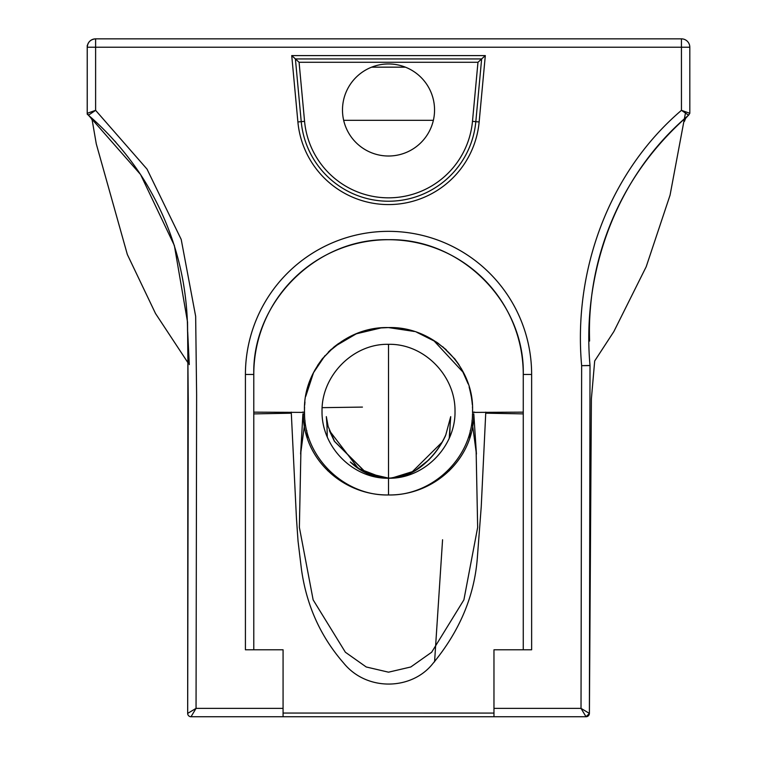 <?xml version="1.0" encoding="UTF-8"?>
<svg xmlns="http://www.w3.org/2000/svg" width="777" height="777" viewBox="0 0 777 777"><rect width="100%" height="100%" fill="white"/><g stroke="black" fill="none" stroke-linecap="round" stroke-linejoin="round"><path stroke-width="1.17" d="M472.552 412.82L472.562 410.897C474.135 365.705 433.313 326.126 388.403 327.583C343.483 326.33 302.826 365.724 304.477 411.276L304.526 413.898L304.477 411.276M397.523 328.049L414.151 331.478M416.909 332.381L429.409 337.878M433.343 340.132L463.548 372.737M465.306 376.495L466.792 380.089M469.444 388.111L471.163 395.6M305.837 395.804L307.556 388.267M310.188 380.254L311.742 376.486M305.74 396.377L313.519 372.678L315.141 369.59M317.608 365.413L322.193 358.955M322.377 358.721L333.838 347.115M334.149 346.853L338.597 343.483M363.743 331.216L371.804 329.215M382.624 327.787L387.849 327.583M472.134 402.437L471.27 396.192M470.532 392.482L469.133 386.995M458.993 364.734L454.477 358.488M446.221 349.728L436.15 341.899M413.801 331.371L388.519 327.583M388.257 327.583L380.575 327.952M365.19 330.798L355.662 334.081M355.39 334.188L353.409 335.042M348.271 337.539L343.89 340.005M341.88 341.268L328.302 352.117M304.953 401.962L304.681 405.099M304.565 407.109L304.506 408.692M304.506 408.789L304.477 410.091M313.519 372.678L324.932 355.691M328.807 351.622L331.497 349.116M334.343 346.707L356.225 333.848M356.429 333.77L381.196 327.894M404.108 329.001L407.371 329.671M417.23 332.498L436.752 342.307M436.82 342.356L438.684 343.648M442.735 346.736L455.128 359.314M461.48 368.842L468.162 383.916M469.93 389.928L471.532 397.766M472.562 410.887L472.562 409.77M472.523 408.246L472.465 406.779M472.338 404.768L471.95 400.786M342.492 109.984A46.028 46.028 0 0 0 388.519 156.012A46.028 46.028 0 0 0 434.547 109.984A46.028 46.028 0 0 0 388.519 63.957A46.028 46.028 0 0 0 342.492 109.984M449.242 438.15L450.709 416.627L445.813 434.819C439.792 448.164 430.934 459.197 419.23 467.919C410.091 474.524 399.854 477.923 388.519 478.127L388.519 478.234C424.135 479.001 455.701 446.62 455.011 411.256C455.545 375.806 424.125 343.502 388.519 344.318L388.519 344.318C352.943 343.473 321.435 375.942 322.028 411.208C321.396 446.629 352.748 478.933 388.519 478.224L388.519 344.308C389.899 344.318 389.899 344.318 388.519 344.318C389.899 344.318 389.899 344.318 388.519 344.318C387.15 344.318 387.15 344.318 388.519 344.318C387.15 344.318 387.15 344.318 388.519 344.318L386.703 344.347M303.253 413.898L304.526 413.898L303.253 413.898C303.224 459.178 343.191 495.59 388.519 494.959L388.519 478.292M389.831 478.214L406.06 475.087L410.343 473.31C407.42 475.524 400.145 477.165 388.519 478.214L366.142 472.95L334.392 441.297L329.39 430.633L358.323 468.453L383.275 478.01M300.961 448.436L299.378 527.379L313.141 599.863L345.386 652.243L366.229 666.977L388.519 672.183L410.81 666.977L431.653 652.243L463.898 599.863L477.661 527.379L476.078 448.436M472.552 412.402L523.261 412.15M362.432 407.09L322.125 407.663M253.778 412.15L304.487 412.402M302.36 412.15L304.487 412.15M472.562 412.15L474.679 412.15M523.261 649.786L523.261 374.446C524.922 302.214 460.829 238.131 388.636 239.704C316.229 238.141 252.234 301.923 253.778 374.446L253.778 649.786M388.519 494.959L388.519 494.959C433.848 495.59 473.815 459.178 473.795 413.898L476.427 454.05L471.998 420.804M473.795 413.898L472.513 413.898L473.795 413.898M304.526 413.898C304.788 457.779 344.687 496.056 388.471 494.959C432.352 496.047 472.193 457.896 472.513 413.898M283.071 708.371L283.071 649.786L245.415 649.786L245.415 374.446A143.114 143.114 0 0 1 388.519 231.342A143.114 143.114 0 0 1 531.633 374.446L531.633 649.786L493.968 649.786L493.968 708.371L581.021 708.371L581.643 365.676C573.105 271.056 608.566 172.552 681.448 110.334L681.439 47.222L95.61 47.222L95.61 110.334L147.018 169.104L181.206 239.442L195.658 316.317L196.62 394.716L196.047 708.371L283.071 708.371L283.071 716.744L191.016 716.744A3.351 3.351 90 0 1 187.675 713.393L188.248 400.281L187.529 322.008L174.359 245.483L140.569 174.524L88.452 115.19L95.61 110.334L87.238 113.296L87.238 47.222A8.372 8.372 -90 0 1 95.61 38.85L681.439 38.85A8.372 8.372 -90 0 1 689.811 47.222L689.821 113.296L681.448 110.334L688.607 115.19C616.103 176.262 581.623 272.698 590.015 365.472L581.643 365.676L590.015 365.578L589.403 713.412L591.384 398.892L594.687 360.965L613.849 331.565L646.211 266.705L670.065 195.144L685.469 112.966M589.384 713.403A3.351 3.351 135.1 0 1 586.033 716.744L581.021 708.371L589.384 713.403A3.351 3.351 90 0 1 586.033 716.744L493.968 716.744L493.968 708.371M493.968 713.072L283.071 713.053M493.968 716.744L283.071 716.744L493.968 716.744M523.261 413.879L485.732 413.179M291.317 413.189L253.778 413.898M433.372 120.328L343.667 120.328M207.75 716.744L216.123 716.744M589.403 713.412L586.052 716.744M295.406 58.935L301.233 121.649A87.665 87.665 0 0 0 475.815 121.649L481.643 58.935L295.406 58.935L291.734 55.585L485.314 55.585L477.972 62.286L299.077 62.286L295.406 58.935M485.314 55.585L479.147 121.96L475.815 121.649A87.665 87.665 0 0 1 301.233 121.649A87.665 87.665 0 0 0 475.815 121.649A87.665 87.665 0 0 1 301.233 121.649L297.892 121.96L291.734 55.585M523.261 374.446A134.742 134.742 0 0 0 388.519 239.704A134.742 134.742 0 0 0 253.778 374.446A134.742 134.742 0 0 1 388.519 239.704A134.742 134.742 0 0 1 523.261 374.446L531.633 374.446M191.016 716.744L196.047 708.371L187.675 713.393A3.351 3.351 0 0 0 191.016 716.744M87.238 47.222L95.61 47.222L95.61 38.85C90.52 39.345 87.733 42.133 87.228 47.212L87.238 47.222M88.452 115.19L87.238 113.296M405.39 67.162L371.659 67.162M689.811 47.222A8.372 8.372 0 0 0 681.439 38.85L681.439 47.222L689.811 47.222L689.821 113.296L688.607 115.19C652.272 147.057 625.728 184.596 608.974 227.807C600.495 249.553 594.764 271.999 591.763 295.143C589.17 316.686 589.257 328.914 589.588 341.054M479.147 121.96A91.016 91.016 0 0 1 297.892 121.96M299.077 62.286L304.565 121.338A84.324 84.324 0 0 0 472.484 121.338L477.972 62.286M475.815 121.649L472.484 121.338M301.233 121.649L304.565 121.338M245.415 374.446L253.778 374.446M469.735 437.907L470.308 430.468M449.329 470.736L449.339 469.065M449.766 436.956L450.068 425.514M436.956 625.368L434.576 661.829M435.46 648.348L442.569 539.762M450.524 418.453L449.242 438.16M391.511 478.156L414.986 470.843L429.108 459.673L414.646 471.027C406.594 475.728 397.892 478.127 388.519 478.214C367.638 477.408 355.681 467.132 350.291 461.975L362.179 470.911L385.499 478.156M393.716 478.02L411.082 472.95L442.239 442.045L445.551 435.635C439.578 448.591 430.885 459.333 419.483 467.851C410.275 474.533 399.951 477.981 388.519 478.185C376.894 477.165 369.619 475.524 366.705 473.31L370.153 474.776L387.189 478.214M390.957 478.176L390.442 478.195M302.923 413.898L300.612 454.05L305.04 420.804M188.325 363.296L155.526 313.529L127.341 254.506L96.28 143.891L92.142 119.93L89.967 116.569M114.773 141.035L115.89 142.288M187.694 331.818L189.277 364.617M87.228 45.484L87.218 114.161L89.501 116.161C111.208 134.858 134.479 162.296 149.553 189.306C166.161 218.298 177.399 249.359 183.265 282.478C186.053 298.922 187.471 314.714 187.519 329.846L187.888 341.87M684.401 121.445L685.576 118.405L687.917 115.792M689.821 112.956L689.821 112.296M689.821 111.499L689.821 110.48M291.258 412.15L296.445 518.249L298.047 541.161L301.457 569.337C306.478 605.302 320.512 636.509 343.57 662.966C366.773 691.724 411.829 690.219 432.77 663.675C459.887 630.943 474.766 595.231 477.437 556.526L481.235 506.74L485.78 412.15M306.73 430.468L307.303 437.898M388.519 478.127L366.278 472.931L334.547 441.336L328.137 426.447L326.33 416.627L327.049 426.728M327.01 426.874L327.272 436.956M327.709 469.065L327.709 470.736M386.596 478.195L386.082 478.176M187.879 341.627L187.675 713.393M689.821 113.296L688.607 115.19"/></g></svg>
